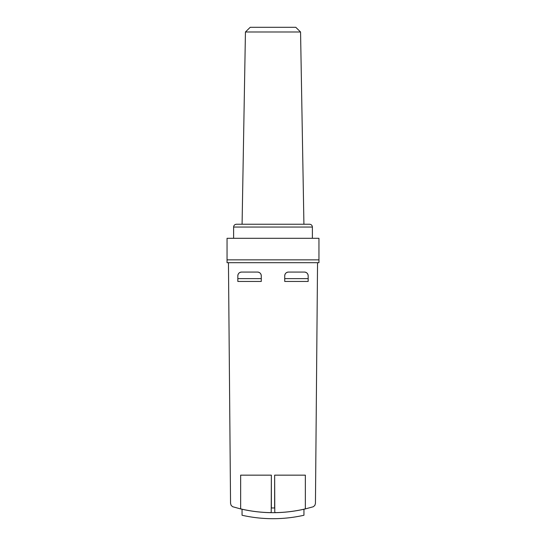 <?xml version="1.0" encoding="UTF-8"?>
<svg xmlns="http://www.w3.org/2000/svg" width="546" height="546" viewBox="0 0 546 546"><rect width="100%" height="100%" fill="white"/><g stroke="black" fill="none" stroke-linecap="round" stroke-linejoin="round"><path stroke-width="0.82" d="M305.351 508.927L313.39 506.715L314.878 505.343L315.445 503.398L317.547 262.687L228.453 262.687L230.555 503.398L231.122 505.343L232.61 506.715L240.65 508.927C262.216 513.929 283.784 513.929 305.351 508.927L305.351 475.157L274.638 475.157L274.638 507.971L271.362 507.971L271.362 475.157L240.65 475.157L240.65 508.927M261.275 278.624L261.275 281.443L237.831 281.443L237.831 278.624L261.275 278.624L261.275 275.812C261.049 273.539 259.8 272.29 257.528 272.065A3.754 3.754 0 0 1 261.275 275.812L261.275 281.443L237.831 281.443L237.831 275.812A3.754 3.754 0 0 1 241.585 272.065C239.312 272.29 238.063 273.539 237.831 275.812M241.585 272.065L257.528 272.065M308.169 278.624L308.169 281.443L284.725 281.443L284.725 278.624L308.169 278.624L308.169 275.812C307.937 273.539 306.688 272.29 304.415 272.065A3.754 3.754 0 0 1 308.169 275.812L308.169 281.443L284.725 281.443L284.725 275.812A3.754 3.754 0 0 1 288.472 272.065C286.2 272.29 284.951 273.539 284.725 275.812M288.472 272.065L304.415 272.065M303.945 509.254L303.945 515.253A140.67 140.67 0 0 1 242.055 515.253L242.055 509.254M274.638 475.157L274.781 511.691A0.935 0.935 180 0 0 275.737 512.626A140.67 140.65 180 0 0 304.627 509.049A0.935 0.935 180 0 0 305.351 508.135L305.351 475.157M274.781 507.964L274.781 511.404M271.219 511.404L271.362 475.157M240.65 475.157L240.65 508.135A0.935 0.935 180 0 0 241.373 509.049A140.67 140.65 180 0 0 270.263 512.626A0.935 0.935 180 0 0 271.219 511.691L271.219 507.964M228.453 262.687L227.047 262.687L227.047 238.302L318.953 238.302L318.953 262.687L317.547 262.687M227.047 259.855L318.953 259.855M312.387 238.302L312.387 227.047C312.223 225.341 311.281 224.399 309.575 224.235L236.425 224.235C234.705 224.42 233.763 225.355 233.613 227.047L312.387 227.047M300.559 31.989L295.789 27.3L250.211 27.3L245.441 31.989L300.559 31.989L303.917 224.235M233.613 238.302L233.613 227.047M245.441 31.989L242.083 224.235"/></g></svg>
